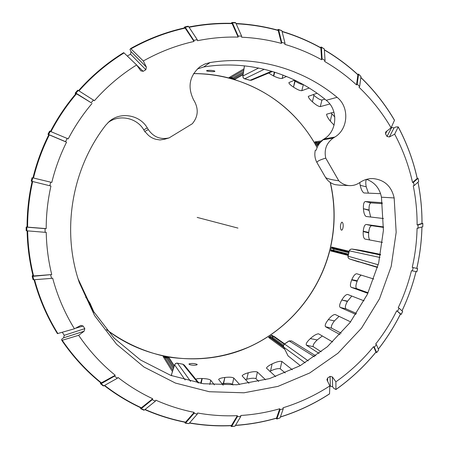 <?xml version="1.0" encoding="UTF-8"?>
<svg xmlns="http://www.w3.org/2000/svg" width="449" height="449" viewBox="0 0 449 449"><rect width="100%" height="100%" fill="white"/><g stroke="black" fill="none" stroke-linecap="round" stroke-linejoin="round"><path stroke-width="0.67" d="M335.908 389.569C350.972 378.877 364.324 366.384 375.976 352.089L373.585 346.634L374.309 347.262L376.425 344.624L378.687 349.984L376.655 352.6M375.835 352.257L376.644 352.538L374.309 347.262M378.333 349.137C386.898 338.181 394.278 326.479 400.474 314.031L396.731 310.759C390.849 322.55 383.839 333.629 375.695 343.99L376.425 344.624M400.429 314.126L401.215 314.362L396.731 310.759M397.584 311.191L399.066 308.154L402.669 311.471L401.243 314.39M422.851 223.456L422.767 226.745L417.07 228.356C416.773 241.534 415.168 254.544 412.238 267.391L417.621 268.569L416.868 271.746L411.458 270.685C408.293 283.476 403.876 295.818 398.218 307.722L399.066 308.154M418.025 228.35L418.064 224.966L417.11 224.977L422.004 223.428C422.066 209.537 420.73 195.775 418.008 182.148M418.064 224.966L422.806 223.473L422.004 223.299M418.058 178.27L418.698 181.519L414.191 185.594L413.49 182.288L412.552 182.524L417.222 178.41C413.237 160.405 406.912 143.242 398.241 126.921M413.49 182.288L418.019 178.32L417.166 178.174M414.191 185.594L413.26 185.835C415.869 198.75 417.155 211.799 417.11 224.977M358.543 74.068L360.974 76.526L359.666 86.461L359.015 87.246C371.609 99.291 382.301 112.8 391.09 127.774L385.663 132.051L385.556 133.886L386.954 130.883M359.666 86.461L357.18 84.137L358.571 74.27L357.499 74.281M357.18 84.137L356.528 84.923L357.909 74.663C347.649 65.2 336.464 56.911 324.363 49.794M321.327 47.05L324.307 48.958L325.065 60.508L324.599 61.44C336.121 68.136 346.763 75.96 356.528 84.923M325.065 60.508L322.09 58.825L321.428 47.313L321.282 47.022L320.244 47.448M322.09 58.825L321.624 59.756L320.844 47.785C308.558 40.926 295.622 35.454 282.034 31.368M232.088 22.45L235.428 22.573L235.776 22.916L241.635 36.133L238.144 36.015L238.144 37.099L232.015 23.348C217.591 22.95 203.212 24.167 188.877 26.985M238.144 36.015L232.391 22.792L232.049 22.45L230.999 23.32M241.635 36.133L241.629 37.216C255.212 37.817 268.491 39.888 281.472 43.418L278.15 30.257C264.439 26.463 250.396 24.212 236.034 23.5M184.82 26.912L188.148 26.21L188.591 26.547L197.229 39.647L193.772 40.382L194.024 41.454L184.977 27.804C165.995 31.98 147.884 38.889 130.642 48.531L143.321 60.985L146.374 67.069L131.024 51.601L130.524 54.161L145.858 69.73L146.374 67.069M193.772 40.382L185.229 27.254L184.792 26.918L183.938 28.029M197.229 39.647L197.481 40.713C210.985 37.985 224.539 36.779 238.144 37.099M77.688 90.227L75.37 92.898L77.688 90.227L78.306 90.468L94.419 100.705C106.845 86.651 120.916 74.736 136.625 64.953L140.834 70.835L143.175 71.324L136.833 65.251M93.566 99.97L91.175 102.737L75.976 93.156L75.365 92.904L75.224 93.459L75.729 93.897M91.175 102.737L76.055 93.521C66.16 105.15 57.64 117.773 50.507 131.383C57.64 117.767 66.16 105.145 76.061 93.51M67.21 138.382L65.537 141.665L47.992 134.257L49.62 131.08L68.22 138.898C74.876 126.175 82.812 114.366 92.028 103.472M49.62 131.08L47.992 134.257L48.711 134.896M66.542 142.176L48.818 134.683C41.931 148.484 36.644 162.886 32.962 177.894L51.787 182.44C55.233 168.465 60.149 155.04 66.542 142.176L65.537 141.665M27.069 227.104C27.058 211.703 28.742 196.466 32.137 181.396C28.747 196.466 27.058 211.698 27.069 227.099L46.191 228.625L45.063 228.636L45.096 232.318L26.845 230.808L26.182 230.679L26.149 227.115L45.063 228.636M27.069 226.807L26.149 227.11L26.182 230.679M33.091 276.028C29.426 261.239 27.428 246.175 27.108 230.831C27.434 246.17 29.426 261.228 33.091 276.012L51.736 274.564C48.346 260.729 46.511 246.647 46.225 232.307L45.096 232.318M32.957 275.484L32.339 275.641L32.205 276.236L32.856 276.326L51.736 274.564M50.647 274.839L51.551 278.374L33.742 279.761L33.086 279.688L32.216 276.281L33.086 279.688M34.057 279.738C39.271 298.967 47.061 316.927 57.416 333.618L74.433 328.786C64.751 313.076 57.489 296.177 52.64 278.099L51.551 278.374M375.981 352.022C364.335 366.311 350.989 378.799 335.936 389.485L335.897 381.813C350.052 371.783 362.612 360.059 373.585 346.634M335.936 389.485L333.815 388.407L332.602 386.718L332.412 376.941L330.071 376.369L330.363 386.174L332.602 386.718M394.009 127.937L395.855 126.96L398.218 126.882L394.665 134.167L389.35 136.979L394.009 127.937L391.758 127.426L386.999 136.451L389.35 136.979M412.238 267.391L416.795 268.373C419.91 254.763 421.628 240.978 421.953 227.02M412.552 182.524C408.786 165.602 402.826 149.483 394.665 134.167M321.624 59.756C309.962 53.291 297.681 48.161 284.789 44.361L285.036 43.329L281.714 42.386L278.633 29.729L278.397 29.398L277.342 30.032M360.839 77.559C374.039 90.3 385.253 104.55 394.48 120.315L391.09 127.774M394.48 120.315L394.475 120.186C385.259 104.426 374.051 90.176 360.856 77.436M131.024 51.601L129.952 49.474L130.642 48.531M194.024 41.454C176.305 45.428 159.406 51.938 143.321 60.985M78.99 90.9C92.258 75.948 107.277 63.292 124.042 52.92L136.625 64.953M124.042 52.92L123.61 52.69C106.851 63.051 91.832 75.701 78.564 90.631M32.962 177.877L50.686 182.182L49.839 185.774L50.945 186.032C47.79 200.074 46.208 214.274 46.191 228.625M330.363 386.174L329.819 386.55M100.301 382.408L100.593 383.805L101.12 383.71L114.534 376.105L115.236 375.263C101.188 363.847 88.992 350.529 78.648 335.308L84.092 331.239L84.81 328.634L64.263 335.319L63.573 337.828L61.665 339.248L61.827 340.398L78.648 335.308M64.263 335.319L62.321 332.333M127.32 56.052L130.524 54.161M391.477 126.915L391.758 127.426M78.075 278.79L92.887 310.585L114.074 338.069L140.486 359.98L170.755 375.386L203.369 383.721L236.791 384.759L269.507 378.625L300.106 365.733L327.31 346.768L350.029 322.612L367.372 294.336L378.647 263.142L383.418 230.309L381.454 197.201C379.68 188.333 374.73 182.378 366.592 179.347C365.632 180.61 365.508 183.091 366.216 186.79L365.267 186.571L366.216 186.79M322.197 140.733L321.888 140.38L324.077 138.971C337.266 131.293 338.507 109.769 326.255 100.29C293.096 72.693 247.674 59.773 203.723 66.957L197.246 69.023M164.682 139.212L159.979 139.953L155.91 139.302C151.841 138.225 148.524 135.985 145.964 132.573L145.257 132.236L143.77 129.834C136.737 117.582 118.817 113.979 107.827 122.796M417.621 268.569L416.801 268.367M412.384 270.899L413.164 267.61M281.472 43.418L281.714 42.386M278.442 29.415L281.854 30.65L285.036 43.329M49.839 185.774L31.239 181.166L32.059 177.681L31.239 181.166M50.686 182.182L51.787 182.44M386.999 136.451L385.556 133.886M145.858 69.73L143.175 71.324M74.433 328.786L80.854 325.402L83.127 326.019L84.81 328.634M114.534 376.105L117.296 378.299L103.809 385.837L103.276 385.927L100.615 383.822M140.284 407.557L140.801 408.786L141.244 408.641L152.217 399.717L152.699 398.751C140.408 392.987 128.841 385.893 117.997 377.457L117.296 378.299M152.217 399.717L155.382 401.165L144.325 410.038L143.871 410.178L140.84 408.803M184.651 422.161L185.274 423.188L185.628 423.014L193.962 413.4L194.204 412.367C181.037 409.752 168.257 405.694 155.865 400.194L155.382 401.165M193.962 413.4L197.347 414.034L188.911 423.62L185.33 423.194M230.724 425.703L231.431 426.55L231.684 426.365L237.347 416.694L237.353 415.662C224.051 416.234 210.794 415.347 197.588 413.007L197.347 414.034M237.347 416.694L240.759 416.515L234.99 426.18L231.488 426.544M275.978 418.356L276.898 418.866L280.008 409.741L279.778 408.753C267.048 412.395 254.039 414.635 240.765 415.482L240.759 416.515M280.008 409.741L283.268 408.77L280.053 417.924L276.792 419.024M280.361 417.042C297.844 411.565 314.233 403.847 329.532 393.902L329.835 385.921C315.271 395.361 299.674 402.652 283.038 407.787L283.268 408.77M329.835 385.921L326.911 379.719L327.635 378.013L330.071 376.369M335.897 381.813L332.412 376.941M105.706 125.22C71.688 168.959 61.44 230.472 79.271 282.505L94.61 315.619L116.588 344.237L144.011 367.046L175.43 383.07L209.296 391.724L243.987 392.791L277.942 386.398L309.687 372.99L337.912 353.273L361.484 328.18L379.484 298.81L391.197 266.414L396.17 232.324L394.166 197.942C391.466 186.155 384.355 179.695 372.838 178.562C368.455 178.489 364.364 179.656 360.569 182.053L359.032 183.035C356.102 184.887 352.931 185.746 349.518 185.605C345.399 185.358 341.829 183.753 338.804 180.801L325.738 158.121C323.959 149.652 326.468 142.956 333.276 138.039L334.831 137.057C348.357 129.172 349.636 107.058 337.087 97.31C302.755 68.618 255.666 55.126 210.025 62.557L204.907 63.988L200.232 66.536C189.495 75.679 187.272 86.78 193.575 99.835L194.591 101.547C198.722 109.545 197.964 116.942 192.318 123.739L169.105 137.899C160.433 139.813 153.507 137.046 148.322 129.598L147.283 127.886C139.83 114.821 120.45 111.431 109.287 121.455L105.706 125.22M101.109 383.014L115.236 375.263M104.286 385.568C115.825 394.447 128.122 401.917 141.171 407.973L152.699 398.751M189.416 423.048C203.363 425.444 217.355 426.32 231.387 425.674L237.353 415.662M235.428 425.444C249.414 424.485 263.097 422.071 276.489 418.204L279.778 408.753M144.836 409.623C157.975 415.37 171.507 419.596 185.443 422.318L194.204 412.367M343.188 226.425C342.795 229.4 342.11 230.59 341.128 229.995C340.101 227.368 340.247 224.82 341.554 222.356L342.031 222.188C342.862 222.541 343.244 223.956 343.188 226.425M211.53 70.42C213.926 70.689 215.049 71.004 214.886 71.363C214.403 71.963 206.815 71.419 206.585 70.813L206.635 70.661C207.331 70.336 208.965 70.257 211.53 70.42M193.755 365.25C190.516 365.037 188.939 364.594 189.012 363.92C191.684 363.202 194.383 363.348 197.128 364.352L197.15 364.375C197.336 364.93 196.202 365.222 193.755 365.25M229.259 77.615L231.224 77.475L231.605 78.294L233.205 78.816M268.682 73.052L273.463 75.96L274.317 72.048M274.743 72.182L273.75 76.094L273.463 75.96M273.75 76.094C277.768 77.93 280.563 78.71 282.135 78.435L282.993 75.062M286.552 76.47L282.135 78.435M303.249 84.53C301.459 84.552 298.753 83.419 295.145 81.117L293.489 87.112C290.43 85.091 288.892 83.593 288.881 82.627L294.656 80.074M293.601 87.185C297.367 89.637 300.1 90.81 301.795 90.698L303.35 84.586M309.193 88.032L301.795 90.698M329.83 103.994L320.283 106.621C318.464 106.503 315.838 104.898 312.414 101.816C309.675 99.324 308.317 97.5 308.323 96.344L317.067 93.257M334.09 125.164L330.29 121.095C327.832 118.008 326.603 115.713 326.614 114.209L333.949 112.16M318.476 144.892L317.421 144.567L317.74 144.847L316.871 145.353L314.867 141.878L317 142.473L316.753 143.411L318.234 143.854L318.667 144.595M359.767 182.563L360.193 185.285C361.125 189.478 362.388 192.037 363.982 192.958L380.6 193.676M382.374 203.678L371.115 202.864L365.334 201.534L382.256 202.707M365.334 201.534C363.853 201.96 363.213 204.357 363.415 208.723L369.067 210.014C368.915 205.653 369.6 203.274 371.115 202.864M369.067 210.014L369.084 210.368L363.415 208.723M363.426 208.852C363.746 213.09 364.65 215.632 366.148 216.485L383.491 218.528M383.513 227.402L371.75 225.707L366.199 224.461L383.525 226.936M366.199 224.461C364.655 224.702 363.679 226.953 363.252 231.213L368.719 232.43M371.75 225.707C370.178 225.942 369.168 228.182 368.719 232.425L368.674 232.947L363.23 231.527L363.252 231.213M363.23 231.527C362.983 235.747 363.572 238.262 364.998 239.07L382.453 242.387M380.471 255.004L351.87 249.027L350.186 249.403L349.204 250.806L350.282 249.419L351.887 249.032L361.456 250.475L380.589 254.387M334.084 251.143L332.625 250.744L330.644 250.924L331.57 247.034L333.265 248.145L332.462 248.645L333.921 249.021L333.613 250.334L334.101 251.148L333.613 250.334L332.153 249.941L332.625 250.744L348.267 254.751L334.101 251.148M377.502 267.464L349.524 258.955L348.272 257.894L347.936 256.166L348.183 257.866L349.524 258.955L377.587 267.161M351.814 279.643L357.32 280.799L357.129 281.282L351.696 279.929L351.814 279.643C353.475 275.787 355.12 273.823 356.747 273.744L373.798 279.025M351.696 279.929C350.158 283.925 350.018 286.4 351.281 287.338L356.798 288.701C355.513 287.753 355.619 285.278 357.129 281.282M367.854 293.326L351.281 287.338M347.369 301.459L341.807 299.983C343.979 296.368 345.915 294.522 347.627 294.437L364.066 300.836M341.74 300.095C339.596 303.911 339.085 306.358 340.207 307.436L345.971 308.828C344.815 307.745 345.275 305.292 347.369 301.464L351.786 296.043M355.894 314.423L340.207 307.436M339.972 334.55L325.547 326.749C324.627 325.531 325.559 323.14 328.342 319.593C331.031 316.287 333.298 314.581 335.134 314.485L350.602 321.86M319.048 353.442L306.33 345.118C305.718 343.822 307.054 341.65 310.338 338.602C313.666 335.566 316.405 333.966 318.554 333.809L332.642 341.947M283.482 345.253L272.442 337.294L270.91 336.946L270.713 337.889L268.558 337.407L271.903 335.195L272.476 336.105L272.027 336.211L274.305 336.554L273.548 336.537L272.42 337.283L272.217 338.237L272.42 337.283L273.576 336.548L284.217 344.147M300.286 365.638L288.084 355.883M269.697 371.334L270.562 370.93C275.018 368.949 278.24 368.247 280.238 368.809L281.849 361.445L292.293 369.768M281.849 361.445C279.806 360.968 276.556 361.787 272.105 363.903C268.895 365.464 267.015 366.861 266.465 368.101L275.664 376.632M257.417 372.075C255.745 371.329 252.692 371.57 248.252 372.788L246.742 379.248C251.21 378.086 254.286 377.912 255.964 378.709L257.417 372.075L265.55 379.759M248.252 372.788C244.694 373.798 242.656 374.831 242.134 375.897L248.976 383.323M233.777 378.041C232.324 377.149 229.366 376.958 224.904 377.463L223.568 383.558C228.025 383.104 230.971 383.345 232.414 384.277L233.777 378.041L239.643 384.512M221.974 383.755L223.215 383.598L224.904 377.463M224.775 377.48C221.138 377.923 219.09 378.591 218.641 379.484L223.175 385.22M209.806 384.49L210.738 380.224L214.369 384.872M210.738 380.224C209.47 379.242 206.63 378.675 202.218 378.518L201.152 383.39M200.675 383.317L201.904 378.507L202.218 378.518M201.904 378.507C198.576 378.417 196.572 378.692 195.882 379.326M165.305 357.017L169.228 358.021L167.365 357.438L166.618 358.01L167.438 357.449L168.802 357.735L174.184 366.075M172.859 370.234L165.019 357.673L163.178 356.585L165.833 357.123L165.019 357.673L166.618 358.01L173.359 368.674M171.855 375.802L171.439 374.814M85.714 297.429L86.921 298.389M90.036 303.255L90.238 303.642M169.077 357.859L165.833 357.123M174.594 364.796L175.722 363.482L177.316 363.146M182.799 364.234L184.286 365.076M274.227 336.503L272.47 336.105M271.752 335.28L272.027 336.211M270.91 336.946L268.676 337.306M283.611 346.937L283.538 345.427L284.554 344.024L283.527 345.124L283.459 346.6L288.118 355.995M289.016 340.943L291.586 340.909M331.514 247.186L332.462 248.645M332.153 249.941L330.666 250.761M314.934 142.019L316.753 143.411M318.375 145.044L317.858 144.887M317.421 144.567L316.775 145.212M243.083 74.472L234.625 79.192L233.295 78.833L232.79 77.969L233.171 78.8L234.9 79.209M229.22 77.604L233.278 78.839L243.285 73.198M229.248 77.61L231.639 78.311M251.575 80.191L249.936 80.259M271.645 71.234L250.076 80.292L243.97 78.508L243.016 77.301L242.887 76.01L243.195 77.8L244.604 78.839L264.309 69.269M334.819 116.97L331.884 113.85L330.29 121.095M331.878 113.844L331.087 112.851M320.283 106.621L321.967 100.015C320.115 99.947 317.449 98.387 313.963 95.345L313.705 96.361L313.935 95.323L313.099 94.565M312.414 101.816L313.705 96.361M293.489 87.112L294.847 80.921L295.145 81.117M294.847 80.921L293.988 80.354M223.568 383.558L223.215 383.598M245.423 379.618L246.703 379.253L246.967 378.226M272.105 363.903L270.567 370.93M233.048 385.006L232.414 384.277M258.747 381.454L255.964 378.709M285.21 372.967L280.238 368.809M321.967 100.015L324.863 99.156M368.427 193.165L366.227 186.829M370.666 217.024L369.084 210.368M369.723 239.968C368.781 238.537 368.433 236.196 368.674 232.947M357.32 280.793C358.493 277.942 359.789 276.056 361.215 275.125M356.798 288.701L368.118 292.765M345.971 308.828L356.517 313.481M328.342 319.593L334.421 320.9L339.079 316.343M334.421 320.895L333.45 320.704M325.547 326.749L331.749 328.208C330.778 326.967 331.659 324.537 334.398 320.928M331.749 328.208L341.173 333.242M306.33 345.118L313.312 346.723C312.633 345.376 313.93 343.115 317.207 339.932L322.354 335.964M313.312 346.723L321.198 351.797M310.338 338.602L317.213 339.932M360.193 185.285L365.267 186.571M321.888 140.38L322.444 140.543C319.323 142.973 317.275 146.161 316.292 150.106L315.293 150.247C314.311 154.725 314.923 158.94 317.134 162.903C316.321 161.674 319.188 160.08 325.738 158.121M339.343 185.151L335.156 184.657C330.958 183.518 327.697 181.02 325.385 177.164L317.134 162.903M169.127 137.894L168.807 137.983M325.385 177.164C325.996 178.393 330.47 179.606 338.804 180.801M197.173 217.411L237.959 228.092M378.687 349.984L376.644 352.538M402.646 311.421L401.215 314.362M422.806 223.473L422.767 226.745M418.019 178.32L418.698 181.519M358.571 74.27L360.974 76.526M321.428 47.313L324.307 48.958M232.391 22.792L235.776 22.916M185.229 27.254L188.591 26.547M75.976 93.156L78.306 90.468M48.638 134.47L50.266 131.282M26.845 230.808L26.811 227.233M33.742 279.761L32.856 276.326M416.004 271.583C412.659 285.137 407.989 298.22 402.001 310.831M400.457 313.997C394.261 326.44 386.881 338.142 378.316 349.098M421.92 227.031C421.594 240.984 419.877 254.763 416.767 268.367M398.224 127.016C406.889 143.326 413.215 160.484 417.194 178.483M282.09 31.593C295.7 35.679 308.659 41.151 320.968 48.021M324.374 49.968C336.497 57.09 347.694 65.386 357.965 74.86M236.152 23.769C250.542 24.471 264.607 26.721 278.346 30.515M131.102 48.761C148.31 39.142 166.388 32.244 185.325 28.074M33.49 178.023C37.172 163.032 42.453 148.641 49.334 134.852M51.001 131.591C58.134 117.969 66.654 105.347 76.549 93.712M57.899 333.624C47.538 316.921 39.759 298.944 34.551 279.699M27.602 227.2C27.585 211.81 29.275 196.583 32.665 181.525M33.619 276.084C29.948 261.29 27.956 246.226 27.642 230.876M417.587 268.564L416.829 271.74M278.633 29.729L281.854 30.65M31.896 181.34L32.721 177.843M417.974 182.176C420.702 195.803 422.032 209.565 421.97 223.456M189.08 27.288C203.436 24.448 217.838 23.23 232.29 23.623M103.809 385.837L101.12 383.71M144.325 410.038L141.244 408.641M234.99 426.18L231.684 426.365M280.053 417.924L276.898 418.866M101.575 383.025C86.522 370.891 73.445 356.708 62.355 340.471M185.723 422.178C171.771 419.456 158.216 415.213 145.055 409.449M329.588 393.79C314.283 403.741 297.889 411.458 280.401 416.936M231.589 425.529C217.541 426.174 203.532 425.293 189.562 422.885M276.623 418.07C263.215 421.937 249.509 424.35 235.512 425.304M188.911 423.62L185.628 423.014M141.53 407.855C128.459 401.788 116.145 394.306 104.589 385.399M63.573 337.828L84.092 331.239M75.337 328.303L83.127 326.019M327.562 381.358L327.635 378.013M272.773 335.818L272.363 336.099M316.685 142.9L317.763 144.819M106.475 329.6C144.898 359.453 197.234 366.715 241.371 350.186C285.491 333.444 319.318 294.376 330.251 248.763C335.392 226.7 335.437 204.621 330.374 182.518M317.14 147.474C297.928 112.794 269.046 89.772 230.5 78.412C218.483 75.163 206.192 73.552 193.626 73.574M243.959 68.871L229.102 77.559M322.085 140.823L314.867 141.878M316.871 145.353L318.307 145.167M349.098 251.272L331.57 247.034M330.644 250.924L348.115 255.408M273.475 336.318L271.903 335.195M268.558 337.407L284.761 349.305M163.178 356.585L172.433 371.57M89.452 304.658L86.932 298.405L90.047 303.266L94.004 312.392M173.774 367.361L167.455 357.466L163.307 356.601M190.578 381.358L177.462 363.168L182.945 364.262L198.009 382.868M171.389 374.977L174.61 364.885L185.151 380.011M283.83 347.453L270.713 337.889L272.217 338.237L283.409 346.359M308.255 360.912L284.554 344.024L289.156 340.971L314.485 356.764M288.179 356.068L283.701 347.133L305.18 362.814M348.43 254.072L333.641 250.346L333.955 249.027L334.735 248.516L333.921 249.021L348.761 252.68M348.924 251.984L333.265 248.145L348.929 251.973M378.232 264.775L348.065 256.199L349.333 250.839L379.961 257.49M361.445 250.475L351.848 249.027M358.74 261.935L349.53 258.955M318.234 143.854L318.487 142.911L318.234 143.854M320.137 142.681L318.487 142.911L317 142.473L320.85 141.923M318.678 144.572L318.262 143.854L319.29 143.714M243.493 71.862L232.79 77.969L231.224 77.475L243.745 70.229M244.537 78.783L250.003 80.304L251.535 80.208L272.464 71.475M258.646 68.012L242.887 76.01L244.481 65.84M341.807 299.983L347.543 301.156M322.578 139.92L333.276 138.039M144.769 131.478L148.322 129.598M143.77 129.834L147.283 127.886M203.723 66.957L210.025 62.557M381.454 197.201L394.166 197.942M324.077 138.971L334.831 137.057M326.255 100.29L337.087 97.31M402.023 310.854C408.012 298.237 412.687 285.149 416.032 271.589M48.818 134.678C41.931 148.479 36.644 162.886 32.957 177.894M78.558 90.631C91.832 75.69 106.856 63.034 123.627 52.662M34.051 279.738C39.271 298.978 47.055 316.949 57.421 333.652M101.148 383.098C86.062 370.936 72.963 356.725 61.85 340.454M106.435 329.555C125.31 343.496 146.082 352.678 168.745 357.112C200.237 361.445 224.758 356.961 248.269 347.279C289.027 329.24 319.755 291.85 330.11 248.729C335.257 226.661 335.291 204.553 330.211 182.412M317.084 147.603C294.235 104.825 248.836 73.894 193.609 73.602M94.116 312.577L90.041 303.26L86.932 298.4L85.703 297.412M174.268 365.817L169.228 358.021M166.731 357.303L167.022 357.348M198.89 383.019L184.258 365.043L182.883 364.218L176.9 363.078L175.469 363.567L174.594 364.812M171.372 374.893L174.588 364.812M284.604 343.872L274.305 336.554M315.793 355.838L291.569 340.898L289.033 340.931L284.436 343.979M347.936 256.166L349.204 250.806M243.044 74.719L235.119 79.136M234.603 79.198L233.278 78.839M242.836 76.066L244.436 65.835M164.39 139.297L169.105 137.899M109.287 121.455L108.77 121.903M339.231 185.151L349.518 185.605M79.271 282.505L78.188 279.16"/></g></svg>
